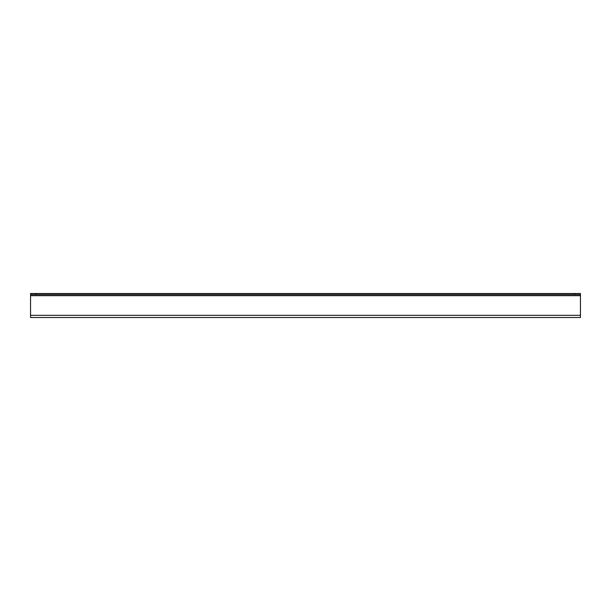 <?xml version="1.0" encoding="UTF-8"?>
<svg xmlns="http://www.w3.org/2000/svg" width="611" height="611" viewBox="0 0 611 611"><rect width="100%" height="100%" fill="white"/><g stroke="black" fill="none" stroke-linecap="round" stroke-linejoin="round"><path stroke-width="0.92" d="M580.45 295.671L580.45 293.494L580.45 294.594L30.55 294.594L30.55 293.494L30.55 317.506L580.45 317.506L580.45 295.671L30.55 295.671M580.45 293.494L574.722 293.494L574.722 294.594M36.278 294.594L36.278 293.494L30.55 293.494M36.278 293.494L574.722 293.494M30.55 315.329L580.45 315.329"/></g></svg>
